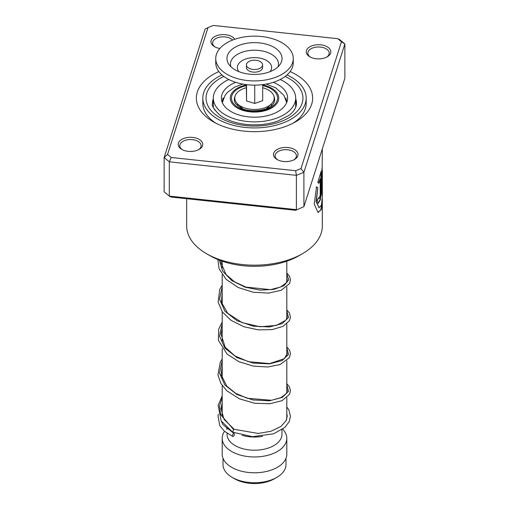 <?xml version="1.0" encoding="UTF-8"?>
<svg xmlns="http://www.w3.org/2000/svg" width="509" height="509" viewBox="0 0 509 509"><rect width="100%" height="100%" fill="white"/><g stroke="black" fill="none" stroke-linecap="round" stroke-linejoin="round"><path stroke-width="0.76" d="M285.994 458.285L285.994 464.558A31.494 18.184 180 0 1 276.769 477.41L274.37 478.797A28.103 16.224 180 0 1 234.63 478.797L232.231 477.41A31.494 18.184 180 0 1 223.006 464.558L223.006 458.285M276.769 477.41A31.494 18.184 180 0 1 232.231 477.41L234.63 478.797M237.697 105.891A16.956 9.792 180 0 1 237.582 103.919M286.802 397.714L286.802 417.215A32.302 18.648 180 0 1 286.472 419.868M262.517 436.334A27.454 15.849 180 0 1 242.182 435.341M281.954 429.685L281.954 434.355A27.454 15.849 180 0 1 265.004 449.002A27.454 15.849 180 0 1 235.088 445.566A27.454 15.849 180 0 1 227.046 434.355L227.046 433.293M282.667 429.189A32.302 18.648 180 0 1 286.802 438.313A32.302 18.648 180 0 1 266.862 455.542A32.302 18.648 180 0 1 231.659 451.502A32.302 18.648 180 0 1 222.198 438.313A32.302 18.648 180 0 1 224.533 431.352M286.802 438.313L286.802 454.136A32.302 18.648 180 0 1 266.862 471.366A32.302 18.648 180 0 1 231.659 467.326A32.302 18.648 180 0 1 222.198 454.136L222.198 438.313M226.626 428.89A32.302 18.648 180 0 1 227.046 428.489M271.418 103.919A16.956 9.792 180 0 1 271.303 105.891M247.616 67.296A8.074 4.664 0 0 0 256.695 69.351A8.074 4.664 0 0 0 262.574 64.859A8.074 4.664 0 0 0 261.384 62.422A8.074 4.664 0 0 0 252.305 60.374A8.074 4.664 0 0 0 246.426 64.859A8.074 4.664 0 0 0 247.616 67.296M246.426 64.859L246.426 67.5A8.074 4.664 0 0 0 247.616 69.937A8.074 4.664 0 0 0 256.695 71.985A8.074 4.664 0 0 0 262.574 67.5L262.574 64.859M215.74 58.529L215.74 62.753A38.76 22.377 0 0 0 221.453 74.448A38.76 22.377 0 0 0 265.024 84.29A38.76 22.377 0 0 0 293.26 62.753L293.26 58.529A38.76 22.377 0 0 0 287.547 46.841A38.76 22.377 0 0 0 243.976 36.992A38.76 22.377 0 0 0 215.74 58.529A38.76 22.377 0 0 0 221.453 70.223A38.76 22.377 0 0 0 265.024 80.072A38.76 22.377 0 0 0 293.26 58.529M277.984 50.219A27.55 15.906 0 0 0 242.201 44.302A27.55 15.906 0 0 0 228.878 64.369A27.55 15.906 0 0 0 231.016 66.844A27.55 15.906 0 0 0 256.892 74.378A27.55 15.906 0 0 0 280.122 64.369A27.55 15.906 0 0 0 277.984 50.219M246.305 84.621L246.547 100.903L254.742 103.473L262.695 100.661L262.695 84.621M254.742 103.473L254.742 85.13M246.547 100.903L246.547 84.653M262.695 87.745A19.705 11.376 180 0 1 263.904 88.095A19.705 11.376 180 0 1 271.291 104.046A19.705 11.376 180 0 1 245.096 108.093A19.705 11.376 180 0 1 237.709 104.046A19.705 11.376 180 0 1 246.305 87.745M285.619 98.587L287.082 101.488M294.864 108.99L293.935 110.415M215.065 110.415L214.149 108.971M221.918 101.488L223.247 98.161M235.75 82.337A33.11 19.113 0 0 0 221.39 98.091A33.11 19.113 0 0 0 231.086 111.611A33.11 19.113 0 0 0 267.168 115.753A33.11 19.113 0 0 0 287.61 98.091A33.11 19.113 0 0 0 277.914 84.577A33.11 19.113 0 0 0 273.25 82.337M228.808 79.506A41.184 23.777 0 0 0 213.316 98.091A41.184 23.777 0 0 0 225.379 114.907A41.184 23.777 0 0 0 270.26 120.06A41.184 23.777 0 0 0 295.684 98.091A41.184 23.777 0 0 0 283.621 81.281A41.184 23.777 0 0 0 280.192 79.506M316.312 58.777A12.273 7.088 180 0 1 309.854 56.817A12.273 7.088 180 0 1 307.671 48.514A12.273 7.088 180 0 1 320.759 44.837A12.273 7.088 180 0 1 330.258 49.704A12.273 7.088 180 0 1 327.217 56.817A12.273 7.088 180 0 1 316.312 58.777M326.606 57.148A10.657 6.153 0 0 0 329.196 53.127A10.657 6.153 0 0 0 320.466 47.076A10.657 6.153 0 0 0 307.875 53.127A10.657 6.153 0 0 0 310.465 57.148M283.538 161.48A12.273 7.088 180 0 1 277.087 159.521A12.273 7.088 180 0 1 274.898 151.218A12.273 7.088 180 0 1 287.986 147.546A12.273 7.088 180 0 1 297.485 152.407A12.273 7.088 180 0 1 294.444 159.521A12.273 7.088 180 0 1 283.538 161.48M293.833 159.851A10.657 6.153 0 0 0 296.423 155.83A10.657 6.153 0 0 0 287.693 149.78A10.657 6.153 0 0 0 275.102 155.83A10.657 6.153 0 0 0 277.698 159.851M188.241 151.345A12.273 7.088 180 0 1 181.783 149.385A12.273 7.088 180 0 1 179.601 141.082A12.273 7.088 180 0 1 192.688 137.405A12.273 7.088 180 0 1 202.188 142.272A12.273 7.088 180 0 1 199.146 149.385A12.273 7.088 180 0 1 188.241 151.345M198.535 149.716A10.657 6.153 0 0 0 201.125 145.695A10.657 6.153 0 0 0 192.396 139.644A10.657 6.153 0 0 0 179.804 145.695A10.657 6.153 0 0 0 182.394 149.716M219.863 48.482A12.273 7.088 180 0 1 214.556 46.682A12.273 7.088 180 0 1 212.368 38.372A12.273 7.088 180 0 1 225.462 34.701A12.273 7.088 180 0 1 234.783 39.263M232.613 40.065A10.657 6.153 0 0 0 225.169 36.941A10.657 6.153 0 0 0 212.577 42.991A10.657 6.153 0 0 0 215.167 47.013M302.467 253.698L299.037 255.677A62.989 36.368 180 0 1 243.086 265.723A62.989 36.368 180 0 1 209.963 255.677L206.533 253.698A67.831 39.161 0 0 0 242.208 264.521A67.831 39.161 0 0 0 302.467 253.698A67.831 39.161 0 0 0 322.331 226.002L322.299 198.739M290.13 71.565A58.141 33.569 180 0 1 295.614 121.829A58.141 33.569 180 0 1 243.964 131.106A58.141 33.569 180 0 1 213.386 121.829A58.141 33.569 180 0 1 218.87 71.565M287.038 74.912A51.683 29.84 180 0 1 306.183 98.091A51.683 29.84 180 0 1 245.134 127.435A51.683 29.84 180 0 1 202.817 98.091L202.817 103.365A51.683 29.84 0 0 0 215.803 123.146M322.331 148.889L321.911 195.418A67.831 39.161 0 0 0 322.273 192.688L322.331 170.095L322 170.051M322.331 170.095L322.331 196.544L321.478 205L319.035 207.831L316.337 201.519L317.807 187.878L316.515 186.924L314.231 204.185L318.055 212.482L321.192 209.753L322.331 200.934M320.206 178.678L320.206 194.992L319.162 198.65L318.863 197.619A67.831 39.161 0 0 1 317.209 200.19L318.227 203.307L320.396 199.763L321.224 192.313L321.224 171.088L317.801 182.387L318.933 183.31L320.206 178.678L318.628 183.253M167.55 154.431L164.133 157.485L164.133 191.772L169.312 196.118L296.378 209.632L296.378 175.344L169.312 161.83L164.133 157.485L205.095 29.108L208.028 27.569L167.55 154.431L171.215 157.497L295.653 170.731L300.972 168.619L341.45 41.757L337.785 38.684L213.347 25.45L208.028 27.569M295.653 210.293L303.905 206.641L295.653 210.293L171.215 197.059L169.312 196.118L169.312 161.83L171.215 157.497M337.785 38.684L339.688 39.626L344.867 43.971L303.905 172.354L296.378 175.344L295.653 170.731M300.972 168.619L303.905 172.354L303.905 206.641L344.867 78.259L344.867 43.971L341.45 41.757M186.669 198.701L186.669 226.002A67.831 39.161 0 0 0 206.533 253.698M293.197 123.146A51.683 29.84 0 0 0 306.183 103.365L306.183 98.091M319.162 198.65L318.589 198.084M318.08 203.256L320.142 199.471L320.905 192.281L321.224 192.313M320.905 192.281L320.905 172.214M317.909 212.444L320.74 210.039L321.987 202.582M321.911 193.146A67.506 38.977 0 0 0 321.949 192.682L322.273 192.688M321.949 192.682L321.949 170.547L322.273 170.56M321.949 170.547L322.006 167.957M319.035 207.831L316.044 201.456L317.807 187.878M317.508 187.808L316.223 186.848M202.817 98.091A51.683 29.84 180 0 1 221.962 74.912M286.802 406.901L288.947 410.095L290.461 416.324L289.227 421.63L284.83 427.439L273.702 433.77L252.47 436.697L232.677 432.179L233.567 429.488L234.235 429.348M233.421 436.334A1.616 0.789 113.2 0 0 234.312 434.807A1.616 0.789 113.2 0 0 234.076 433.541A1.616 0.789 113.2 0 0 233.421 433.7A1.616 0.789 113.2 0 0 232.524 435.227A1.616 0.789 113.2 0 0 232.759 436.487A1.616 0.789 113.2 0 0 233.421 436.334M274.02 96.532A20.188 11.656 180 0 1 273.269 103.804C269.725 110.631 249.092 113.532 239.815 107.342L235.731 103.804A20.188 11.656 180 0 1 234.98 96.532M262.695 85.652A23.051 13.31 180 0 1 270.801 88.681A23.051 13.31 180 0 1 270.801 107.501A23.051 13.31 180 0 1 238.199 107.501A23.051 13.31 180 0 1 246.305 85.652M246.305 84.933A24.228 13.985 0 0 0 237.372 107.984A24.228 13.985 0 0 0 271.628 107.984A24.228 13.985 0 0 0 271.628 88.203A24.228 13.985 0 0 0 262.695 84.933M278.054 66.774A24.012 13.864 0 0 0 274.975 56.843A24.012 13.864 0 0 0 245.758 51.174A24.012 13.864 0 0 0 230.946 66.774M270.044 71.661A17.134 9.894 0 0 0 269.108 62.327A17.134 9.894 0 0 0 246.407 58.783A17.134 9.894 0 0 0 238.956 71.661M213.316 98.638A41.992 24.241 0 0 0 212.507 103.365C211.369 105.471 213.939 109.492 220.206 115.428C226.702 120.143 235.432 123.153 246.407 124.45C257.7 125.558 268.173 124.431 277.819 121.072L288.667 115.524C293.642 112.031 296.257 107.978 296.493 103.365A41.992 24.241 0 0 0 295.684 98.638M285.167 76.439A48.45 27.976 180 0 1 298.465 109.849A48.45 27.976 180 0 1 245.72 125.602A48.45 27.976 180 0 1 207.577 105.058A48.45 27.976 180 0 1 223.833 76.439M233.567 429.488L220.632 414.67L219.487 406.042L222.198 397.567M286.802 384.613L288.501 391.357L282.228 397.446L269.439 400.806L253.1 399.998L236.997 394.539L224.863 385.039L219.519 373.033L222.198 360.646M286.802 347.685L288.501 354.429L282.228 360.525L269.439 363.884L253.1 363.07L236.997 357.617L224.863 348.111L219.519 336.105L222.198 323.724M286.802 310.764L288.501 317.508L282.228 323.597L269.439 326.963L253.1 326.148L236.997 320.689L224.87 311.19L219.519 299.184L222.198 286.796M286.802 273.842L288.705 279.874L284.149 285.568L273.976 289.386L260.105 290.124L245.109 287.178L231.799 280.612L222.662 271.176L219.404 260.156M286.669 102.614L283.927 95.336L275.668 87.802L266.29 84.068M286.802 261.181L286.802 281.84M286.802 286.942L286.802 318.761M286.802 323.87L286.802 355.689M286.802 360.792L286.802 392.604M227.046 427.865L227.046 429.252M222.198 261.181L222.198 267.912M222.198 274.771L222.198 304.84M222.198 311.693L222.198 341.762M222.198 348.62L222.198 378.683M222.198 385.542L222.198 415.599M242.71 84.068L234.541 87.141L227.249 92.568L225.086 95.317L222.331 102.614M266.328 108.71L271.291 104.046M242.672 108.71L237.709 104.046M295.684 98.091L295.684 107.329M213.316 98.091L213.316 107.329M223.235 98.969A4.848 4.848 0 0 0 222.802 98.008M286.198 98.008A4.848 4.848 0 0 0 285.765 98.969M234.197 429.316L224.055 419.397L221.027 408.657L222.198 402.734M286.802 388.812L287.235 390.727L286.268 393.546L280.968 397.618L271.494 400.284L247.164 398.248L235.629 393.279L226.759 386.121L221.205 374.847L222.198 365.818M286.802 351.897L287.235 353.825L284.27 358.686L269.579 363.598L248.392 361.676L234.891 355.912L225.175 347.221L221.052 334.203L222.198 328.89M286.802 314.969L287.229 316.833L285.994 320.066L276.514 325.397L260.086 326.778L242.119 322.63L227.746 313.34L221.44 302.282L222.198 291.969M286.802 278.048L287.235 279.988L286.236 282.819L280.561 287.031L270.444 289.653L245.904 287.089L234.541 281.846L226.015 274.472L221.078 262.943L221.033 260.767M234.159 429.303L258.197 433.452L270.979 431.263L280.943 426.447L286.071 420.739L287.235 416.228L286.802 413.34M222.198 413.283L221.765 414.301M221.453 421.344L222.904 424.595L234.076 433.541M222.198 407.544L221.021 409.007M218.393 414.199L217.998 415.885L219.812 425.702L224.265 431.117L232.759 436.487M232.607 432.141L221.192 420.911L218.145 405.329L222.198 395.881M286.802 383.71L289.436 386.865L290.461 390.702L289.545 394.348L282.069 400.672L269.783 403.745L254.627 403.249L239.37 398.821L226.798 390.772L220.779 383.277L217.954 374.879L220.321 362.077L222.198 358.96M286.802 346.782L289.576 350.211L290.454 353.5L289.398 357.7L279.975 364.603L267.766 366.983L253.323 366.111L238.995 361.734L227.129 354.149L218.367 340.247L218.724 329.094L222.198 322.038M286.802 309.86L289.386 312.933L290.454 317.139L289.487 320.619L283.029 326.358L272.118 329.616L258.343 329.877L243.887 326.746L231.041 320.333L222.446 312.042L218.132 302.212L219.735 289.462L222.198 285.11M286.802 272.939L289.538 276.298L290.461 279.759L289.545 283.583L281.242 290.264L268.669 293.076L253.444 292.281L238.327 287.579L226.079 279.32L219.042 268.676L217.877 259.545"/></g></svg>
